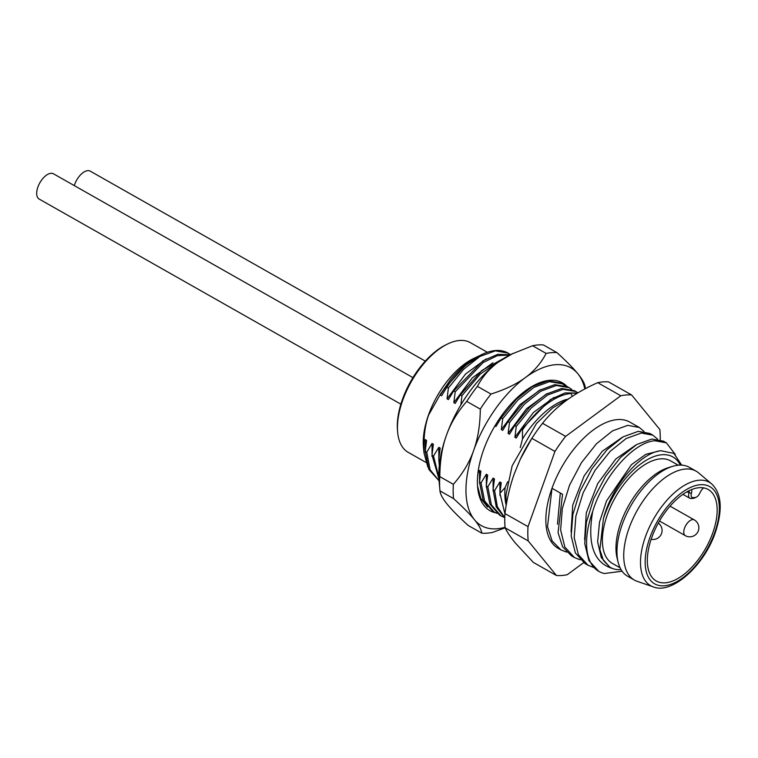 <?xml version="1.0" encoding="UTF-8"?>
<svg xmlns="http://www.w3.org/2000/svg" width="758" height="758" viewBox="0 0 758 758"><rect width="100%" height="100%" fill="white"/><g stroke="black" fill="none" stroke-linecap="round" stroke-linejoin="round"><path stroke-width="1.14" d="M689.183 490.597A5.439 2.776 -60.4 0 1 688.937 492.975A7.258 3.705 119.6 0 0 689.799 498.262A7.258 3.705 119.6 0 0 691.021 498.508L693.314 498.347A7.258 3.705 119.6 0 0 694.688 497.949L696.289 497.172A5.439 2.776 119.6 0 0 699.956 492.871A7.258 3.705 -60.4 0 1 703.67 487.868M691.561 489.545A7.258 3.705 -60.4 0 1 691.4 493.486A5.439 2.776 119.6 0 0 692.973 497.636L695.257 497.475A5.439 2.776 119.6 0 0 696.289 497.172M712.719 533.045A52.615 26.852 119.6 0 0 708.199 489.488A52.615 26.852 119.6 0 0 651.776 537.46A52.615 26.852 119.6 0 0 656.295 581.026A52.615 26.852 119.6 0 0 712.719 533.045M653.273 586.863L637.184 581.329A62.592 31.94 119.6 0 1 634.408 580.088A62.592 31.94 119.6 0 1 629.026 528.26A62.592 31.94 -60.4 0 1 696.157 471.182A62.592 31.94 -60.4 0 1 698.658 472.926L711.658 483.898A59.456 30.339 119.6 0 0 645.532 536.456A59.456 30.339 119.6 0 0 653.273 586.863C671.55 594.717 703.955 566.169 715.306 532.59C722.876 509.746 721.654 493.515 711.658 483.898M618.13 562.228L617.078 557.964A58.963 30.093 119.6 0 1 620.954 522.338A58.963 30.093 -60.4 0 1 668.272 467.667L672.479 466.388A62.592 31.94 -60.4 0 0 622.242 524.413A62.592 31.94 119.6 0 0 618.13 562.228A62.592 31.94 119.6 0 0 627.624 576.232L634.408 580.088M672.479 466.388A62.592 31.94 -60.4 0 1 689.373 467.335L696.157 471.182M680.305 465.099A63.501 32.405 119.6 0 0 662.094 454.724A63.501 32.405 119.6 0 0 603.387 518.908L599.881 549.607L603.425 560.475L610.143 567.372L612.72 568.566A63.501 32.405 119.6 0 0 621.048 569.599M678.258 465.204L670.612 460.873A58.963 30.093 119.6 0 0 607.376 514.644A58.963 30.093 119.6 0 0 612.445 563.459L620.091 567.789M681.698 465.137L673.89 453.407L660.824 450.726C640.122 452.772 611.554 486.266 603.387 518.908M612.72 568.566C593.722 562.967 587.052 543.903 592.709 511.366C603.633 475.522 633.906 442.132 654.855 440.749L666.434 442.861L663.411 441.147L651.833 439.034L636.711 444.51L620.669 457.368L605.633 476.251L593.732 498.698L586.436 522.12L584.75 543.609L588.928 560.645L598.782 571.352M622.11 571.219L604.401 573.522A72.569 37.038 119.6 0 1 598.953 571.447L598.612 571.257M560.92 549.882L558.229 548.366A72.569 37.038 -60.4 0 1 551.995 488.275L562.54 494.263L558.059 532.656L562.625 546.821L571.466 555.87L574.488 557.575L564.824 546.992L560.626 529.956L562.313 508.485L569.561 485.129L581.405 462.731L596.48 443.752L612.521 430.876L627.709 425.352L639.288 427.474L629.822 422.102A72.569 37.038 -60.4 0 0 617.533 419.581A72.569 37.038 -60.4 0 0 551.995 488.275L547.513 526.687L552.108 540.89L560.911 549.882L566.614 552.127M652.865 435.168L649.843 433.453L638.264 431.34L623.067 436.854L607.025 449.74L591.96 468.719L580.116 491.118L572.859 514.464L571.181 535.934L575.369 552.97L585.043 563.564L588.056 565.279L578.382 554.666L574.204 537.621L575.89 516.132L583.186 492.719L595.077 470.273L610.114 451.38L626.155 438.531L641.287 433.045L652.865 435.168L657.584 439.138M580.183 559.821L574.488 557.575M593.76 567.515L588.056 565.279M592.709 511.366A72.569 37.038 119.6 0 0 598.953 571.447M560.304 492.994L557.471 524.242M622.129 437.423L602.222 451.304L584.162 475.863L572.726 505.131L571.049 531.936M635.706 445.117L615.799 458.997L597.74 483.566L586.304 512.825L584.617 539.63M658.939 451.057L645.844 454.307L631.442 464.673L606.561 500.839L599.531 522.035L597.636 541.762L601.236 557.5L609.953 567.259M644.016 431.444L639.288 427.474M666.434 442.861L675.302 454.506M583.613 562.673L567.268 574.706A99.791 50.928 -60.4 0 1 556.429 575.493L528.193 540.909A99.791 50.928 -60.4 0 1 528.023 526.649L554.951 451.436A99.791 50.928 -60.4 0 1 565.62 436.381L620.783 395.752A99.791 50.928 -60.4 0 1 631.622 394.965L659.858 429.549A99.791 50.928 -60.4 0 1 660.218 439.754M620.783 395.752L597.711 382.667A99.791 50.928 119.6 0 1 608.551 381.89L631.622 394.965M556.429 575.493L533.357 562.408L515.165 542.813C510.57 537.166 507.216 532.163 505.122 527.833A99.791 50.928 -60.4 0 1 504.951 513.564C506.827 499.285 509.954 485.982 514.341 473.646L520.348 459.102L531.879 438.351A99.791 50.928 -60.4 0 1 534.409 434.486A99.791 50.928 -60.4 0 1 542.548 423.296C549.209 414.882 557.045 407.349 566.055 400.679C575.123 394.037 585.669 388.039 597.711 382.667M520.348 459.102L520.443 458.903A90.714 46.295 -60.4 0 1 533.66 435.604L534.409 434.486M528.193 540.909L505.122 527.833L492.615 532.381A99.791 50.928 -60.4 0 1 481.785 533.168C481.396 529.69 478.952 525.209 474.451 519.723A90.714 46.295 119.6 0 0 505.065 527.293M528.023 526.649L504.951 513.564M554.951 451.436L531.879 438.351M565.62 436.381L542.548 423.296M506.192 505.387A68.94 35.181 -60.4 0 1 505.122 487.555L507.652 481.766M504.762 517.667L497.343 506.714L494.604 490.615L499.882 481.955L501.237 482.723L499.91 493.325L505.122 487.555M499.91 493.325L504.932 513.877M577.643 393.014L565.004 392.947L550.327 399.599L521.551 429.416L516.264 438.077L514.909 437.309L533.376 412.532L554.003 397.381M514.909 437.309L516.274 426.432L531.301 407.937L547.57 395.051L563.128 389.337L575.957 391.564L574.45 390.702L561.612 388.484L546.082 394.179L529.804 407.074L514.758 425.57L509.48 434.23L508.125 433.462L526.583 408.685L547.219 393.535M508.125 433.462L509.49 422.585L524.527 404.08L540.805 391.194L556.334 385.49L569.173 387.717L567.666 386.855L554.818 384.638L539.317 390.323L523.029 403.209L507.974 421.723L502.696 430.383L501.341 429.615L519.798 404.829L540.435 389.688M503.729 517.193L500.981 515.895L491.374 504.837L487.82 486.769L493.098 478.109L494.453 478.876L493.088 489.753L496.244 506.894L504.752 517.951M496.945 513.346L494.188 512.048L484.589 501L481.027 482.912L486.314 474.252L487.669 475.029L486.304 485.906L489.867 503.994L499.465 515.042L500.981 515.895M572.318 396.33L570.812 393.089L577.075 393.355M571.39 393.421A72.569 37.038 119.6 0 0 522.48 429.947L521.551 429.416M516.274 426.432L514.758 425.57M575.957 391.564L577.918 392.852M509.49 422.585L507.974 421.723M569.173 387.717L571.684 389.432M501.341 429.615L502.696 418.729L517.752 400.215L534.039 387.329L549.541 381.644L562.389 383.87L560.873 383.008L548.025 380.791L532.561 386.457L516.274 399.333L501.19 417.876L495.912 426.536L494.879 425.949M502.696 418.729L501.19 417.876M562.389 383.87L564.9 385.585M460.864 404.895L461.982 395.648L460.466 394.785L455.188 403.446L453.834 402.678L455.198 391.801L453.682 390.939L448.404 399.599L447.049 398.831L448.404 387.954L446.898 387.092L441.62 395.752L440.265 394.984L440.37 394.283L428.649 414.977C425.835 422.822 424.291 431.738 424.016 441.743L425.229 439.621L426.593 440.398L425.229 451.275L428.82 469.429L439.062 480.79M461.982 395.648L480.458 373.855L499.873 360.988M503.862 358.335L481.851 370.463L460.466 394.785M510.305 354.697L497.693 354.346L482.96 360.799L453.682 390.939M455.198 391.801L483.13 362.532L497.276 355.691L509.746 354.981M448.404 387.954L463.612 369.288L479.88 356.468L495.372 350.85L508.097 353.086L510.409 354.649M508.097 353.086L508.012 353.029A72.569 37.038 119.6 0 0 508.012 353.029A72.569 37.038 119.6 0 0 481.908 354.507A72.569 37.038 119.6 0 0 450.062 382.563L446.898 387.092M499.986 495.524L499.882 481.955M493.126 491.118L493.098 478.109M486.342 487.261L486.314 474.252M494.604 490.615L493.088 489.753M487.82 486.769L486.304 485.906M481.027 482.912L479.52 482.06L483.083 500.157L492.681 511.195L494.188 512.048M477.938 473.153L479.52 470.405L480.885 471.182L479.52 482.06M440.066 459.689L438.806 458.969L439.289 465.753M438.863 477.417L433.529 455.984L438.806 447.324L440.161 448.092L438.806 458.969M433.529 455.984L432.013 455.122L438.929 478.819M439.062 480.761L430.089 469.752L426.745 452.138L432.022 443.477L433.377 444.245L432.013 455.122M426.745 452.138L425.229 451.275M520.244 447.571L522.508 438.986L522.48 429.947M479.558 483.414L479.52 470.405M529.88 387.736L533.651 385.841M438.835 460.333L438.806 447.324M453.834 402.678L472.291 377.901L492.918 362.76M447.049 398.831L465.507 374.054L486.134 358.904M432.051 456.487L432.022 443.477M427.872 467.127L423.987 452.839L424.016 441.743M425.266 452.63L425.229 439.621M440.37 394.283L450.963 379.057A68.04 34.716 -60.4 0 1 477.91 356.44A68.04 34.716 -60.4 0 1 478.895 355.976M440.265 394.984L450.963 379.057M477.91 356.44L473.504 358.562A63.047 32.177 119.6 0 0 428.573 414.768A63.047 32.177 119.6 0 0 423.447 446.85L423.987 452.839M481.908 354.507L464.844 365.953L450.062 382.563M425.873 462.361L408.202 452.346A63.047 32.177 -60.4 0 1 397.656 432.221A63.047 32.177 -60.4 0 1 447.722 343.942A63.047 32.177 -60.4 0 1 459.718 340.465A63.047 32.177 -60.4 0 1 470.396 342.654L487.356 352.271M397.656 432.221L397.505 430.459A61.237 31.249 -60.4 0 1 446.121 344.71L447.722 343.942M522.508 438.986A68.94 35.181 -60.4 0 1 566.51 399.428M513.043 353.37L498.195 362.201C489.441 368.587 482.505 376.641 477.398 386.362A99.791 50.928 119.6 0 0 466.729 401.408C457.444 412.02 450.688 423.267 446.481 435.168C442.189 447.021 439.962 460.845 439.801 476.621A99.791 50.928 119.6 0 0 439.905 490.17L439.109 481.33A90.714 46.295 -60.4 0 1 446.481 435.168A90.714 46.295 -60.4 0 1 498.195 362.201A90.714 46.295 -60.4 0 1 511.138 354.299L532.561 345.733L546.139 353.427A99.791 50.928 -60.4 0 1 556.978 352.641C566.491 361.301 573.465 368.341 577.88 373.779A90.714 46.295 119.6 0 0 525.341 377.588C534.096 371.193 541.023 363.139 546.139 353.427M487.489 507.007L480.866 498.48L477.54 486.067M534.134 385.263L536.891 384.183M495.713 512.825A73.479 37.502 -60.4 0 1 477.635 487.223A73.479 37.502 -60.4 0 1 483.604 449.835A73.479 37.502 -60.4 0 1 535.982 384.325A73.479 37.502 -60.4 0 1 567.098 386.552M585.347 388.693L585.28 387.944A99.791 50.928 119.6 0 0 585.214 387.224C584.825 383.747 582.381 379.265 577.88 373.779A90.714 46.295 -60.4 0 1 584.854 388.949M474.451 519.723A90.714 46.295 -60.4 0 1 473.627 450.565A90.714 46.295 -60.4 0 1 525.341 377.588C516.672 384.031 505.207 389.517 490.966 394.056A99.791 50.928 119.6 0 0 480.297 409.112C480.146 424.887 477.919 438.711 473.627 450.565C469.41 462.465 462.664 473.712 453.369 484.315A99.791 50.928 119.6 0 0 453.54 498.584C463.062 507.244 470.026 514.284 474.451 519.723M481.785 533.168L468.207 525.474C458.685 516.814 451.721 509.774 447.305 504.335C442.805 498.849 440.36 494.368 439.972 490.89L453.54 498.584M439.905 490.17A99.791 50.928 119.6 0 0 439.972 490.89M556.978 352.641L543.401 344.947A99.791 50.928 119.6 0 0 532.561 345.733M439.801 476.621L453.369 484.315M466.729 401.408L480.297 409.112M477.398 386.362L490.966 394.056M74.275 185.606A14.516 7.409 -60.4 0 1 74.682 184.374A14.516 7.409 -60.4 0 1 90.24 171.137L425.285 361.102M400.868 404.156L39.151 199.051A14.516 7.409 -60.4 0 1 37.9 187.037A14.516 7.409 -60.4 0 1 53.467 173.8L412.939 377.626M686.881 491.809L691.4 493.486M692.973 497.636L691.021 498.508M649.89 537.602A55.874 28.51 119.6 0 0 664.15 585.792A55.874 28.51 119.6 0 0 714.605 532.912A55.874 28.51 119.6 0 0 700.345 484.713A55.874 28.51 119.6 0 0 649.89 537.602M695.257 497.475L693.314 498.347M694.252 519.874A9.068 9.068 0 0 1 698.317 530.818A9.068 9.068 0 0 1 685.308 535.65A9.068 4.633 119.6 0 1 684.521 528.146A9.068 4.633 -60.4 0 1 694.252 519.874L670.044 506.145M682.882 494.339L689.799 498.262M506.221 505.235L505.965 494.946L512.152 465.791L536.389 423.646L552.601 407.937L569.656 398.121M685.308 535.65L659.469 521.002M651.141 539.308A9.068 9.068 0 0 0 658.304 523.067"/></g></svg>

